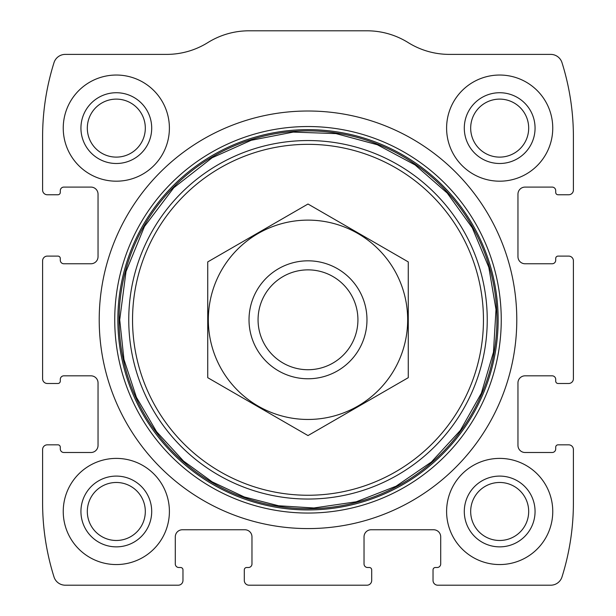 <?xml version="1.0" encoding="UTF-8"?>
<svg xmlns="http://www.w3.org/2000/svg" width="616" height="616" viewBox="0 0 616 616"><rect width="100%" height="100%" fill="white"/><g stroke="black" fill="none" stroke-linecap="round" stroke-linejoin="round"><path stroke-width="0.92" d="M42.596 449.549L42.596 502.633A247.709 247.709 0 0 0 54.008 576.946A11.796 11.796 0 0 0 65.258 585.2L178.247 585.2A4.72 4.72 0 0 0 182.967 580.48L182.967 569.869A2.356 2.356 0 0 0 180.604 567.505L178.84 567.505A3.542 3.542 0 0 1 175.298 563.971L175.298 536.836A7.076 7.076 0 0 1 182.375 529.76L244.891 529.76A7.076 7.076 0 0 1 251.967 536.836L251.967 563.971A3.542 3.542 0 0 1 248.433 567.505L246.662 567.505A2.356 2.356 0 0 0 244.306 569.869L244.306 580.48A4.72 4.72 0 0 0 249.018 585.2L366.982 585.2A4.72 4.72 0 0 0 371.694 580.48L371.694 569.869A2.356 2.356 0 0 0 369.338 567.505L367.567 567.505A3.542 3.542 0 0 1 364.033 563.971L364.033 536.836A7.076 7.076 0 0 1 371.109 529.76L433.625 529.76A7.076 7.076 0 0 1 440.702 536.836L440.702 563.971A3.542 3.542 0 0 1 437.16 567.505L435.397 567.505A2.356 2.356 0 0 0 433.033 569.869L433.033 580.48A4.72 4.72 0 0 0 437.753 585.2L550.743 585.2A11.796 11.796 0 0 0 561.992 576.946A247.709 247.709 0 0 0 573.404 502.633L573.404 449.549A4.72 4.72 0 0 0 568.683 444.829L558.073 444.829A2.356 2.356 0 0 0 555.709 447.193L555.709 448.956A3.542 3.542 0 0 1 552.175 452.498L525.04 452.498A7.076 7.076 0 0 1 517.964 445.422L517.964 382.906A7.076 7.076 0 0 1 525.04 375.829L552.175 375.829A3.542 3.542 0 0 1 555.709 379.364L555.709 381.135A2.356 2.356 0 0 0 558.073 383.491L568.683 383.491A4.72 4.72 0 0 0 573.404 378.771L573.404 260.814A4.72 4.72 0 0 0 568.683 256.102L558.073 256.102A2.356 2.356 0 0 0 555.709 258.458L555.709 260.229A3.542 3.542 0 0 1 552.175 263.764L525.04 263.764A7.076 7.076 0 0 1 517.964 256.687L517.964 194.171A7.076 7.076 0 0 1 525.04 187.095L552.175 187.095A3.542 3.542 0 0 1 555.709 190.629L555.709 192.4A2.356 2.356 0 0 0 558.073 194.764L568.683 194.764A4.72 4.72 0 0 0 573.404 190.044L573.404 136.96A247.709 247.709 0 0 0 561.992 62.647A11.796 11.796 0 0 0 550.743 54.393L449.38 54.393A77.855 77.855 0 0 1 408.177 42.596A77.855 77.855 0 0 0 366.982 30.8L249.018 30.8A77.855 77.855 0 0 0 207.823 42.596A77.855 77.855 0 0 1 166.62 54.393L65.258 54.393A11.796 11.796 0 0 0 54.008 62.647A247.709 247.709 0 0 0 42.596 136.96L42.596 190.044A4.72 4.72 0 0 0 47.317 194.764L57.927 194.764A2.356 2.356 0 0 0 60.291 192.4L60.291 190.629A3.542 3.542 0 0 1 63.825 187.095L90.96 187.095A7.076 7.076 0 0 1 98.036 194.171L98.036 256.687A7.076 7.076 0 0 1 90.96 263.764L63.825 263.764A3.542 3.542 0 0 1 60.291 260.229L60.291 258.458A2.356 2.356 0 0 0 57.927 256.102L47.317 256.102A4.72 4.72 0 0 0 42.596 260.814L42.596 378.771A4.72 4.72 0 0 0 47.317 383.491L57.927 383.491A2.356 2.356 0 0 0 60.291 381.135L60.291 379.364A3.542 3.542 0 0 1 63.825 375.829L90.96 375.829A7.076 7.076 0 0 1 98.036 382.906L98.036 445.422A7.076 7.076 0 0 1 90.96 452.498L63.825 452.498A3.542 3.542 0 0 1 60.291 448.956L60.291 447.193A2.356 2.356 0 0 0 57.927 444.829L47.317 444.829A4.72 4.72 0 0 0 42.596 449.549M516.785 319.796A208.785 208.785 0 0 0 308 111.011A208.785 208.785 0 0 0 99.215 319.796A208.785 208.785 0 0 0 308 528.582A208.785 208.785 0 0 0 516.785 319.796M63.24 511.48A53.084 53.084 0 0 1 142.858 465.503A53.084 53.084 0 0 1 142.858 557.449A53.084 53.084 0 0 1 63.24 511.48M63.24 128.113A53.084 53.084 0 0 1 142.858 82.144A53.084 53.084 0 0 1 142.858 174.082A53.084 53.084 0 0 1 63.24 128.113M446.6 511.48A53.084 53.084 0 0 1 526.218 465.503A53.084 53.084 0 0 1 526.218 557.449A53.084 53.084 0 0 1 446.6 511.48M446.6 128.113A53.084 53.084 0 0 1 526.218 82.144A53.084 53.084 0 0 1 526.218 174.082A53.084 53.084 0 0 1 446.6 128.113M464.295 128.113A35.389 35.389 0 0 1 517.371 97.467A35.389 35.389 0 0 1 517.371 158.759A35.389 35.389 0 0 1 464.295 128.113M470.678 128.113A28.998 28.998 0 0 1 514.183 103.003A28.998 28.998 0 0 1 514.183 153.23A28.998 28.998 0 0 1 470.678 128.113M464.295 511.48A35.389 35.389 0 0 1 517.371 480.834A35.389 35.389 0 0 1 517.371 542.126A35.389 35.389 0 0 1 464.295 511.48M470.678 511.48A28.998 28.998 0 0 1 514.183 486.363A28.998 28.998 0 0 1 514.183 536.59A28.998 28.998 0 0 1 470.678 511.48M80.935 128.113A35.389 35.389 0 0 1 134.011 97.467A35.389 35.389 0 0 1 134.011 158.759A35.389 35.389 0 0 1 80.935 128.113M87.318 128.113A28.998 28.998 0 0 1 130.815 103.003A28.998 28.998 0 0 1 130.815 153.23A28.998 28.998 0 0 1 87.318 128.113M80.935 511.48A35.389 35.389 0 0 1 134.011 480.834A35.389 35.389 0 0 1 134.011 542.126A35.389 35.389 0 0 1 80.935 511.48M87.318 511.48A28.998 28.998 0 0 1 130.815 486.363A28.998 28.998 0 0 1 130.815 536.59A28.998 28.998 0 0 1 87.318 511.48M258.065 319.796A49.934 49.934 0 0 1 332.963 276.553A49.934 49.934 0 0 1 332.963 363.04A49.934 49.934 0 0 1 258.065 319.796M249.018 319.796A58.982 58.982 0 0 1 337.491 268.722A58.982 58.982 0 0 1 337.491 370.87A58.982 58.982 0 0 1 249.018 319.796M308 220.12A99.676 99.676 0 0 1 394.317 369.631A99.676 99.676 0 0 1 221.683 369.631A99.676 99.676 0 0 1 308 220.12M408.262 377.685L408.262 261.908L308 204.019L207.738 261.908L207.738 377.685L308 435.574L408.262 377.685M114.738 319.796A193.262 193.262 0 0 1 404.627 152.429A193.262 193.262 0 0 1 404.627 487.164A193.262 193.262 0 0 1 114.738 319.796M117.849 319.796A190.151 190.151 0 0 1 403.072 155.124A190.151 190.151 0 0 1 403.072 484.469A190.151 190.151 0 0 1 117.849 319.796M119.081 319.796A188.919 188.919 0 0 1 402.464 156.187A188.919 188.919 0 0 1 402.464 483.406A188.919 188.919 0 0 1 119.081 319.796M128.752 319.796A179.248 179.248 0 0 1 397.62 164.564A179.248 179.248 0 0 1 397.62 475.028A179.248 179.248 0 0 1 128.752 319.796M132.54 319.796A175.46 175.46 0 0 1 395.726 167.845A175.46 175.46 0 0 1 395.726 471.748A175.46 175.46 0 0 1 132.54 319.796M119.72 319.796L123.939 359.421L136.398 397.274L156.549 431.654L183.491 461.03L212.158 481.858L244.221 496.943L278.548 505.759L313.914 507.984L356.256 501.786L396.103 486.193L431.4 462L460.321 430.461L481.381 393.208L493.478 352.167L495.995 309.448L488.804 267.267L472.272 227.797L447.255 193.078L415.053 164.911L377.308 144.737L335.99 133.61L293.231 132.094L251.228 140.279L212.158 157.734L173.82 187.711L144.452 226.511L126.011 271.541L119.72 319.796"/></g></svg>

